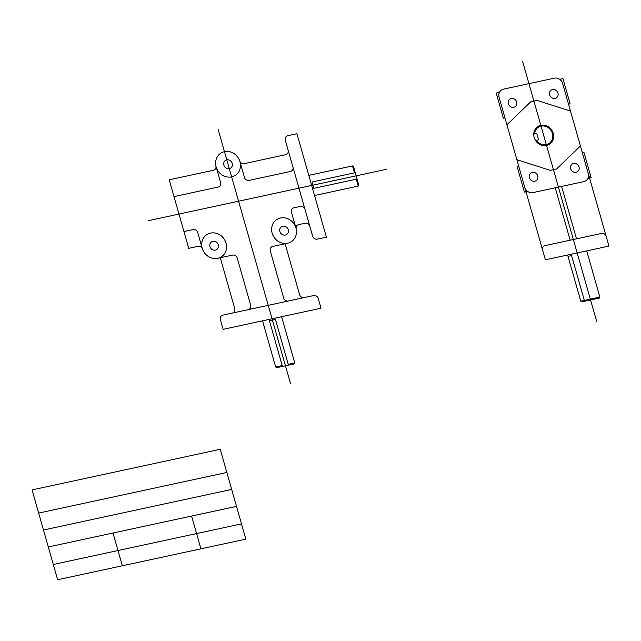 <?xml version="1.0" encoding="UTF-8"?>
<svg xmlns="http://www.w3.org/2000/svg" width="641" height="641" viewBox="0 0 641 641"><rect width="100%" height="100%" fill="white"/><g stroke="black" fill="none" stroke-linecap="round" stroke-linejoin="round"><path stroke-width="0.48" stroke-dasharray="3.21 2.4" d=""/><path stroke-width="0.96" d="M292.913 166.956L285.293 140.219A3.958 3.59 -125.2 0 1 287.785 135.692L296.935 133.713L326.405 237.17L317.255 239.149A3.958 3.59 -125.2 0 1 312.624 236.152L292.913 166.956A3.958 3.59 -125.2 0 1 290.421 171.484L249.077 180.409A3.958 3.59 -125.2 0 1 244.445 177.413L239.966 161.692M183.951 231.537L193.109 229.566A3.958 3.59 -125.2 0 1 197.74 232.555L202.219 248.275A13.253 12.027 -125.2 0 0 202.484 249.101A3.958 3.59 -125.2 0 0 197.925 246.352L188.734 248.331L169.216 179.809L213.365 170.282A3.958 3.59 -125.2 0 0 215.921 166.003A13.253 12.027 -125.2 0 1 224.462 151.669A13.253 12.027 -125.2 0 1 239.702 160.875A3.958 3.59 -125.2 0 0 244.253 163.623L285.638 154.689A3.958 3.59 -125.2 0 0 288.13 150.162M223.877 165.162A4.639 4.207 -125.2 0 1 229.045 160.002A4.639 4.207 -125.2 0 1 231.217 167.63A4.639 4.207 -125.2 0 1 223.877 165.162M279.885 231.521A4.639 4.207 -125.2 0 1 285.053 226.353A4.639 4.207 -125.2 0 1 287.232 233.989A4.639 4.207 -125.2 0 1 279.885 231.521M209.968 246.609A4.639 4.207 -125.2 0 1 215.136 241.441A4.639 4.207 -125.2 0 1 217.307 249.069A4.639 4.207 -125.2 0 1 209.968 246.609M173.999 196.603L218.116 187.084A3.958 3.59 -125.2 0 0 220.608 182.557L216.129 166.836A13.253 12.027 -125.2 0 1 230.896 152.069A13.253 12.027 -125.2 0 1 237.114 173.887A13.253 12.027 -125.2 0 1 216.129 166.836M305.004 209.415A3.958 3.59 -125.2 0 0 300.373 206.418L293.987 207.796A3.958 3.59 -125.2 0 0 291.495 212.331L295.974 228.052M309.787 226.209A3.958 3.59 -125.2 0 0 305.156 223.212L298.738 224.598A3.958 3.59 -125.2 0 0 296.182 228.885M288.322 301.006L313.617 295.549A3.958 3.59 -125.2 0 1 318.248 298.546L321.005 308.217L223.116 329.338L220.36 319.667A3.958 3.59 -125.2 0 1 222.852 315.132L288.322 301.006A3.958 3.59 -125.2 0 1 283.691 298.017L270.286 250.952A3.958 3.59 -125.2 0 1 272.77 246.424L287.649 243.219M281.599 316.718L294.748 362.902L294.187 363.92L276.72 367.686L275.678 367.013L262.53 320.837M308.802 175.362L352.494 165.939L353.536 166.612L358.792 185.073L358.239 186.09L314.539 195.521M217.724 258.299L232.603 255.094A3.958 3.59 -125.2 0 1 237.234 258.083L250.639 305.148A3.958 3.59 -125.2 0 1 248.147 309.675M285.021 243.476L299.579 294.588A3.958 3.59 -125.2 0 0 304.211 297.576M220.184 257.466L234.742 308.577A3.958 3.59 -125.2 0 1 232.258 313.104M386.283 169.344L148.68 220.608M218.036 129.113L290.421 383.23M288.458 365.154L275.446 319.474L269.444 320.772L282.457 366.452M294.748 362.902L288.218 364.312M282.216 365.602L275.678 367.013M355.266 172.669L312.039 181.996L313.842 188.342L357.069 179.015M352.494 165.939L354.465 172.846M356.268 179.184L358.239 186.09M272.137 233.188A13.253 12.027 -125.2 0 1 286.912 218.429A13.253 12.027 -125.2 0 1 293.121 240.239A13.253 12.027 -125.2 0 1 272.137 233.188M202.219 248.275A13.253 12.027 -125.2 0 1 216.987 233.508A13.253 12.027 -125.2 0 1 223.204 255.326A13.253 12.027 -125.2 0 1 202.219 248.275M522.559 61.256L596.763 321.734M499.075 97.232L545.387 259.805L608.95 246.088L562.638 83.514A7.067 6.418 -125.2 0 0 554.369 78.17L503.522 89.139A7.067 6.418 -125.2 0 0 499.075 97.232M524.723 187.252A7.067 6.418 -125.2 0 0 532.992 192.596L583.839 181.627A7.067 6.418 -125.2 0 0 588.286 173.535M559.673 79.332L562.934 78.635L570.113 103.834L568.527 104.179M582.397 152.87L583.983 152.526L591.162 177.733L587.901 178.438M518.833 166.588L517.247 166.932L524.426 192.132L527.687 191.435M499.451 92.328L496.19 93.033L503.369 118.24L504.964 117.896M549.633 94.884A4.639 4.207 -125.2 0 1 554.794 89.716A4.639 4.207 -125.2 0 1 556.973 97.344A4.639 4.207 -125.2 0 1 549.633 94.884M508.337 103.786A4.639 4.207 -125.2 0 1 513.505 98.626A4.639 4.207 -125.2 0 1 515.685 106.254A4.639 4.207 -125.2 0 1 508.337 103.786M529.386 177.685A4.639 4.207 -125.2 0 1 534.554 172.517A4.639 4.207 -125.2 0 1 536.733 180.153A4.639 4.207 -125.2 0 1 529.386 177.685M570.682 168.775A4.639 4.207 -125.2 0 1 575.85 163.607A4.639 4.207 -125.2 0 1 578.022 171.243A4.639 4.207 -125.2 0 1 570.682 168.775M606.194 236.417A3.958 3.59 -125.2 0 0 601.562 233.42L545.114 245.599A3.958 3.59 -125.2 0 0 542.631 250.134M586.699 250.887L599.856 297.071L599.295 298.089L581.828 301.855L580.786 301.182L567.63 255.006M599.856 297.071L580.786 301.182M584.592 301.262L571.58 255.583L568.014 256.352M534.145 137.438A10.601 9.623 -125.2 0 1 545.964 125.628A10.601 9.623 -125.2 0 1 550.931 143.079A10.601 9.623 -125.2 0 1 534.145 137.438M534.57 133.985A9.711 8.814 -125.2 0 1 546.789 126.854A9.711 8.814 -125.2 0 1 551.004 141.661A9.711 8.814 -125.2 0 1 536.381 140.323M555.234 187.797L570.161 240.199M561.596 186.427L576.515 238.829M570.482 111.061L537.094 100.437L530.74 101.807L506.919 124.771M580.434 145.996L556.62 168.96L550.258 170.33L516.87 159.705M220.248 449.293L32.05 489.9L57.642 579.744L245.84 539.137L220.248 449.293M226.842 472.465L38.652 513.072M231.673 489.412L43.476 530.019M236.505 506.366L48.307 546.973M241.497 523.881L53.299 564.489M191.595 516.053L200.929 548.832M113 533.016L122.335 565.787M535.531 140.507L538.608 139.842L536.797 133.504L533.729 134.169"/></g></svg>
